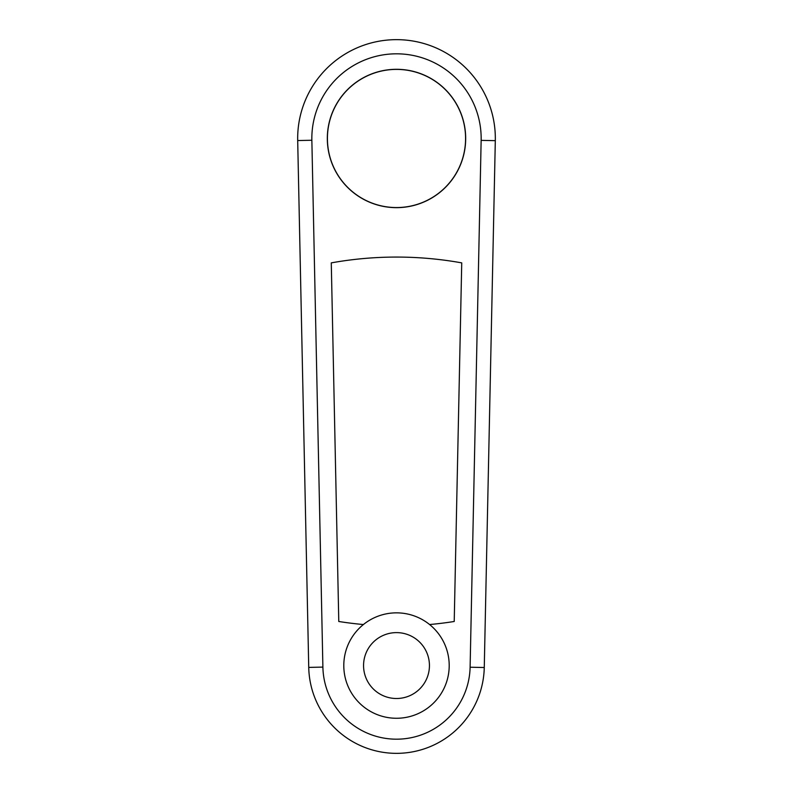<?xml version="1.0" encoding="UTF-8"?>
<svg xmlns="http://www.w3.org/2000/svg" width="793" height="793" viewBox="0 0 793 793"><rect width="100%" height="100%" fill="white"/><g stroke="black" fill="none" stroke-linecap="round" stroke-linejoin="round"><path stroke-width="1.19" d="M396.5 39.65A98.828 98.828 0 0 0 297.692 140.549L308.735 667.399A87.785 87.785 0 0 0 396.5 753.35A87.785 87.785 0 0 0 484.265 667.518L495.308 140.658L481.143 140.371A84.663 84.663 0 0 0 396.5 53.815A84.663 84.663 0 0 0 311.857 140.252L322.89 667.101A73.62 73.62 0 0 0 396.5 739.185A73.62 73.62 0 0 0 470.11 667.22L481.143 140.371L495.308 140.658A98.828 98.828 0 0 0 396.5 39.65M327.321 138.478A69.179 69.179 0 0 1 396.5 69.298A69.179 69.179 0 0 1 465.679 138.478A69.179 69.179 0 0 1 396.5 207.657A69.179 69.179 0 0 1 327.321 138.478M363.402 624.537A368.953 368.953 0 0 1 338.78 621.484L331.276 262.88A368.953 368.953 0 0 1 461.734 262.88L454.22 621.484A368.953 368.953 0 0 1 429.598 624.537M470.11 667.22L484.265 667.518L470.11 667.22M343.795 665.565A52.705 52.705 0 0 0 396.5 718.27A52.705 52.705 0 0 0 449.205 665.565A52.705 52.705 0 0 0 396.5 612.85A52.705 52.705 0 0 0 343.795 665.565A52.705 52.705 0 0 0 396.5 718.27A52.705 52.705 0 0 0 449.205 665.565A52.705 52.705 0 0 0 396.5 612.85M465.58 138.478A69.08 69.08 0 0 0 396.5 69.397A69.08 69.08 0 0 0 327.42 138.478A69.08 69.08 0 0 0 396.5 207.558A69.08 69.08 0 0 0 465.58 138.478M297.692 140.549L311.857 140.252M308.735 667.399L322.89 667.101M396.5 632.616A32.939 32.939 0 0 0 363.561 665.565A32.939 32.939 0 0 0 396.5 698.504A32.939 32.939 0 0 0 429.439 665.565A32.939 32.939 0 0 0 396.5 632.616"/></g></svg>
